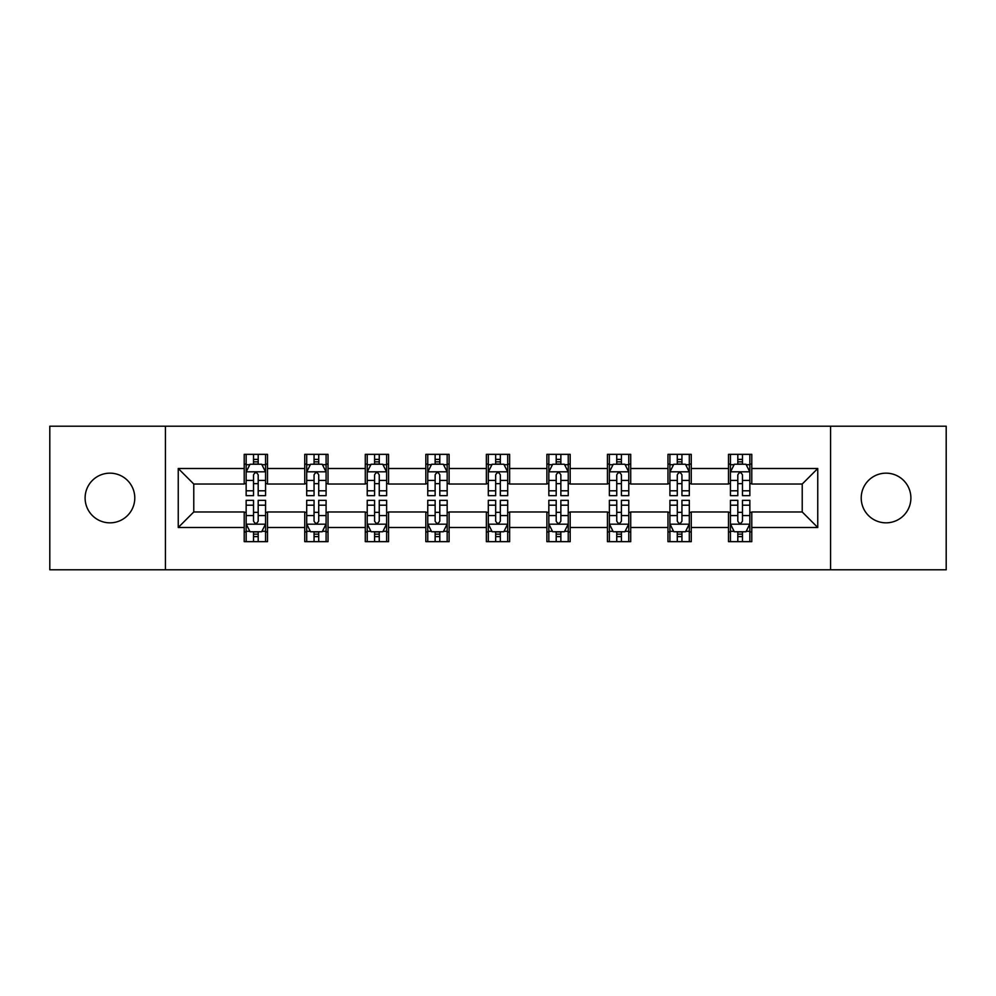 <?xml version="1.0" encoding="UTF-8"?>
<svg xmlns="http://www.w3.org/2000/svg" width="996" height="996" viewBox="0 0 996 996"><rect width="100%" height="100%" fill="white"/><g stroke="black" fill="none" stroke-linecap="round" stroke-linejoin="round"><path stroke-width="1.49" d="M886.054 473.162A24.838 24.838 0 0 0 861.216 498A24.838 24.838 0 0 0 886.054 522.838A24.838 24.838 0 0 0 910.892 498A24.838 24.838 0 0 0 886.054 473.162M109.946 473.162A24.838 24.838 0 0 0 85.108 498A24.838 24.838 0 0 0 109.946 522.838A24.838 24.838 0 0 0 134.784 498A24.838 24.838 0 0 0 109.946 473.162M830.564 569.787L946.2 569.787L946.2 426.213L830.564 426.213L830.564 569.787L165.436 569.787L165.436 426.213L49.8 426.213L49.8 569.787L165.436 569.787M830.564 426.213L165.436 426.213M751.781 468.506L751.781 454.35L728.499 454.35L728.499 468.506L691.249 468.506L691.249 454.35L667.967 454.35L667.967 468.506L630.717 468.506L630.717 454.35L607.436 454.35L607.436 468.506L570.173 468.506L570.173 454.35L546.891 454.35L546.891 468.506L509.641 468.506L509.641 454.35L486.359 454.35L486.359 468.506L449.109 468.506L449.109 454.35L425.827 454.35L425.827 468.506L388.565 468.506L388.565 454.35L365.283 454.35L365.283 468.506L328.033 468.506L328.033 454.35L304.751 454.35L304.751 468.506L267.501 468.506L267.501 454.35L244.219 454.35L244.219 468.506L178.247 468.506L178.247 527.494L193.772 511.969L244.219 511.969L244.219 541.65L267.501 541.65L267.501 511.969L304.751 511.969L304.751 541.65L328.033 541.65L328.033 511.969L365.283 511.969L365.283 541.65L388.565 541.65L388.565 511.969L425.827 511.969L425.827 541.65L449.109 541.65L449.109 511.969L486.359 511.969L486.359 541.65L509.641 541.65L509.641 511.969L546.891 511.969L546.891 541.65L570.173 541.65L570.173 511.969L607.436 511.969L607.436 541.65L630.717 541.65L630.717 511.969L667.967 511.969L667.967 541.65L691.249 541.65L691.249 511.969L728.499 511.969L728.499 541.65L751.781 541.65L751.781 511.969L802.228 511.969L802.228 484.031L751.781 484.031L751.781 468.506L817.753 468.506L817.753 527.494L751.781 527.494M728.499 527.494L691.249 527.494M667.967 527.494L630.717 527.494M607.436 527.494L570.173 527.494M546.891 527.494L509.641 527.494M486.359 527.494L449.109 527.494M425.827 527.494L388.565 527.494M365.283 527.494L328.033 527.494M304.751 527.494L267.501 527.494M244.219 527.494L178.247 527.494M728.499 468.506L728.499 484.031L691.249 484.031L691.249 468.506M667.967 468.506L667.967 484.031L630.717 484.031L630.717 468.506M607.436 468.506L607.436 484.031L570.173 484.031L570.173 468.506M546.891 468.506L546.891 484.031L509.641 484.031L509.641 468.506M486.359 468.506L486.359 484.031L449.109 484.031L449.109 468.506M425.827 468.506L425.827 484.031L388.565 484.031L388.565 468.506M365.283 468.506L365.283 484.031L328.033 484.031L328.033 468.506M304.751 468.506L304.751 484.031L267.501 484.031L267.501 468.506M244.219 468.506L244.219 484.031L193.772 484.031L178.247 468.506M193.772 484.031L193.772 511.969M817.753 527.494L802.228 511.969M802.228 484.031L817.753 468.506M244.219 464.049L246.149 464.049M253.532 464.049L258.188 464.049M265.559 464.049L267.501 464.049M244.219 483.645L246.149 483.645M253.532 483.645L258.188 483.645M265.559 483.645L267.501 483.645M244.219 512.355L246.149 512.355M253.532 512.355L258.188 512.355M265.559 512.355L267.501 512.355M244.219 531.951L246.149 531.951M253.532 531.951L258.188 531.951M265.559 531.951L267.501 531.951M304.751 512.355L306.693 512.355M314.064 512.355L318.72 512.355M326.09 512.355L328.033 512.355M304.751 531.951L306.693 531.951M314.064 531.951L318.72 531.951M326.09 531.951L328.033 531.951M304.751 464.049L306.693 464.049M314.064 464.049L318.72 464.049M326.09 464.049L328.033 464.049M304.751 483.645L306.693 483.645M314.064 483.645L318.72 483.645M326.09 483.645L328.033 483.645M365.283 512.355L367.225 512.355M374.596 512.355L379.252 512.355M386.635 512.355L388.565 512.355M365.283 531.951L367.225 531.951M374.596 531.951L379.252 531.951M386.635 531.951L388.565 531.951M365.283 464.049L367.225 464.049M374.596 464.049L379.252 464.049M386.635 464.049L388.565 464.049M365.283 483.645L367.225 483.645M374.596 483.645L379.252 483.645M386.635 483.645L388.565 483.645M425.827 512.355L427.757 512.355M435.14 512.355L439.796 512.355M447.167 512.355L449.109 512.355M425.827 531.951L427.757 531.951M435.14 531.951L439.796 531.951M447.167 531.951L449.109 531.951M425.827 464.049L427.757 464.049M435.14 464.049L439.796 464.049M447.167 464.049L449.109 464.049M425.827 483.645L427.757 483.645M435.14 483.645L439.796 483.645M447.167 483.645L449.109 483.645M486.359 512.355L488.301 512.355M495.672 512.355L500.328 512.355M507.699 512.355L509.641 512.355M486.359 531.951L488.301 531.951M495.672 531.951L500.328 531.951M507.699 531.951L509.641 531.951M486.359 464.049L488.301 464.049M495.672 464.049L500.328 464.049M507.699 464.049L509.641 464.049M486.359 483.645L488.301 483.645M495.672 483.645L500.328 483.645M507.699 483.645L509.641 483.645M546.891 512.355L548.833 512.355M556.204 512.355L560.86 512.355M568.243 512.355L570.173 512.355M546.891 531.951L548.833 531.951M556.204 531.951L560.86 531.951M568.243 531.951L570.173 531.951M546.891 464.049L548.833 464.049M556.204 464.049L560.86 464.049M568.243 464.049L570.173 464.049M546.891 483.645L548.833 483.645M556.204 483.645L560.86 483.645M568.243 483.645L570.173 483.645M607.436 512.355L609.365 512.355M616.748 512.355L621.404 512.355M628.775 512.355L630.717 512.355M607.436 531.951L609.365 531.951M616.748 531.951L621.404 531.951M628.775 531.951L630.717 531.951M607.436 464.049L609.365 464.049M616.748 464.049L621.404 464.049M628.775 464.049L630.717 464.049M607.436 483.645L609.365 483.645M616.748 483.645L621.404 483.645M628.775 483.645L630.717 483.645M667.967 512.355L669.91 512.355M677.28 512.355L681.936 512.355M689.307 512.355L691.249 512.355M667.967 531.951L669.91 531.951M677.28 531.951L681.936 531.951M689.307 531.951L691.249 531.951M667.967 464.049L669.91 464.049M677.28 464.049L681.936 464.049M689.307 464.049L691.249 464.049M667.967 483.645L669.91 483.645M677.28 483.645L681.936 483.645M689.307 483.645L691.249 483.645M728.499 512.355L730.442 512.355M737.812 512.355L742.468 512.355M749.851 512.355L751.781 512.355M728.499 531.951L730.442 531.951M737.812 531.951L742.468 531.951M749.851 531.951L751.781 531.951M728.499 464.049L730.442 464.049M737.812 464.049L742.468 464.049M749.851 464.049L751.781 464.049M728.499 483.645L730.442 483.645M737.812 483.645L742.468 483.645M749.851 483.645L751.781 483.645M258.188 459.393L253.532 459.393M265.559 490.804L258.188 490.804L258.188 495.672L265.559 495.672L265.559 472.004L261.674 464.236L250.033 464.236L246.149 472.004L246.149 495.672L253.532 495.672L253.532 490.804L246.149 490.804M246.149 472.004L246.149 454.35M265.559 472.004L265.559 454.35M253.532 464.236L253.532 454.35M258.188 454.35L258.188 464.236M258.188 490.804L258.188 474.905C256.632 471.917 255.076 471.917 253.532 474.905L253.532 490.804M253.532 536.607L258.188 536.607M246.149 505.196L253.532 505.196L253.532 500.328L246.149 500.328L246.149 523.996L250.033 531.764L261.674 531.764L265.559 523.996L265.559 500.328L258.188 500.328L258.188 505.196L265.559 505.196M265.559 523.996L265.559 541.65M246.149 523.996L246.149 541.65M258.188 531.764L258.188 541.65M253.532 541.65L253.532 531.764M253.532 505.196L253.532 521.095C255.076 524.083 256.632 524.083 258.188 521.095L258.188 505.196M318.72 459.393L314.064 459.393M326.09 490.804L318.72 490.804L318.72 495.672L326.09 495.672L326.09 472.004L322.218 464.236L310.565 464.236L306.693 472.004L306.693 495.672L314.064 495.672L314.064 490.804L306.693 490.804M306.693 472.004L306.693 454.35M326.09 472.004L326.09 454.35M314.064 464.236L314.064 454.35M318.72 454.35L318.72 464.236M318.72 490.804L318.72 474.905C317.164 471.917 315.62 471.917 314.064 474.905L314.064 490.804M379.252 459.393L374.596 459.393M386.635 490.804L379.252 490.804L379.252 495.672L386.635 495.672L386.635 472.004L382.75 464.236L371.11 464.236L367.225 472.004L367.225 495.672L374.596 495.672L374.596 490.804L367.225 490.804M367.225 472.004L367.225 454.35M386.635 472.004L386.635 454.35M374.596 464.236L374.596 454.35M379.252 454.35L379.252 464.236M379.252 490.804L379.252 474.905C377.708 471.917 376.152 471.917 374.596 474.905L374.596 490.804M314.064 536.607L318.72 536.607M306.693 505.196L314.064 505.196L314.064 500.328L306.693 500.328L306.693 523.996L310.565 531.764L322.218 531.764L326.09 523.996L326.09 500.328L318.72 500.328L318.72 505.196L326.09 505.196M326.09 523.996L326.09 541.65M306.693 523.996L306.693 541.65M318.72 531.764L318.72 541.65M314.064 541.65L314.064 531.764M314.064 505.196L314.064 521.095C315.608 524.083 317.164 524.083 318.72 521.095L318.72 505.196M374.596 536.607L379.252 536.607M367.225 505.196L374.596 505.196L374.596 500.328L367.225 500.328L367.225 523.996L371.11 531.764L382.75 531.764L386.635 523.996L386.635 500.328L379.252 500.328L379.252 505.196L386.635 505.196M386.635 523.996L386.635 541.65M367.225 523.996L367.225 541.65M379.252 531.764L379.252 541.65M374.596 541.65L374.596 531.764M374.596 505.196L374.596 521.095C376.152 524.083 377.696 524.083 379.252 521.095L379.252 505.196M439.796 459.393L435.14 459.393M447.167 490.804L439.796 490.804L439.796 495.672L447.167 495.672L447.167 472.004L443.282 464.236L431.642 464.236L427.757 472.004L427.757 495.672L435.14 495.672L435.14 490.804L427.757 490.804M427.757 472.004L427.757 454.35M447.167 472.004L447.167 454.35M435.14 464.236L435.14 454.35M439.796 454.35L439.796 464.236M439.796 490.804L439.796 474.905C438.24 471.917 436.684 471.917 435.14 474.905L435.14 490.804M500.328 459.393L495.672 459.393M507.699 490.804L500.328 490.804L500.328 495.672L507.699 495.672L507.699 472.004L503.827 464.236L492.173 464.236L488.301 472.004L488.301 495.672L495.672 495.672L495.672 490.804L488.301 490.804M488.301 472.004L488.301 454.35M507.699 472.004L507.699 454.35M495.672 464.236L495.672 454.35M500.328 454.35L500.328 464.236M500.328 490.804L500.328 474.905C498.784 471.917 497.228 471.917 495.672 474.905L495.672 490.804M560.86 459.393L556.204 459.393M568.243 490.804L560.86 490.804L560.86 495.672L568.243 495.672L568.243 472.004L564.359 464.236L552.718 464.236L548.833 472.004L548.833 495.672L556.204 495.672L556.204 490.804L548.833 490.804M548.833 472.004L548.833 454.35M568.243 472.004L568.243 454.35M556.204 464.236L556.204 454.35M560.86 454.35L560.86 464.236M560.86 490.804L560.86 474.905C559.316 471.917 557.76 471.917 556.204 474.905L556.204 490.804M435.14 536.607L439.796 536.607M427.757 505.196L435.14 505.196L435.14 500.328L427.757 500.328L427.757 523.996L431.642 531.764L443.282 531.764L447.167 523.996L447.167 500.328L439.796 500.328L439.796 505.196L447.167 505.196M447.167 523.996L447.167 541.65M427.757 523.996L427.757 541.65M439.796 531.764L439.796 541.65M435.14 541.65L435.14 531.764M435.14 505.196L435.14 521.095C436.684 524.083 438.24 524.083 439.796 521.095L439.796 505.196M495.672 536.607L500.328 536.607M488.301 505.196L495.672 505.196L495.672 500.328L488.301 500.328L488.301 523.996L492.173 531.764L503.827 531.764L507.699 523.996L507.699 500.328L500.328 500.328L500.328 505.196L507.699 505.196M507.699 523.996L507.699 541.65M488.301 523.996L488.301 541.65M500.328 531.764L500.328 541.65M495.672 541.65L495.672 531.764M495.672 505.196L495.672 521.095C497.216 524.083 498.772 524.083 500.328 521.095L500.328 505.196M556.204 536.607L560.86 536.607M548.833 505.196L556.204 505.196L556.204 500.328L548.833 500.328L548.833 523.996L552.718 531.764L564.359 531.764L568.243 523.996L568.243 500.328L560.86 500.328L560.86 505.196L568.243 505.196M568.243 523.996L568.243 541.65M548.833 523.996L548.833 541.65M560.86 531.764L560.86 541.65M556.204 541.65L556.204 531.764M556.204 505.196L556.204 521.095C557.76 524.083 559.316 524.083 560.86 521.095L560.86 505.196M621.404 459.393L616.748 459.393M628.775 490.804L621.404 490.804L621.404 495.672L628.775 495.672L628.775 472.004L624.89 464.236L613.25 464.236L609.365 472.004L609.365 495.672L616.748 495.672L616.748 490.804L609.365 490.804M609.365 472.004L609.365 454.35M628.775 472.004L628.775 454.35M616.748 464.236L616.748 454.35M621.404 454.35L621.404 464.236M621.404 490.804L621.404 474.905C619.848 471.917 618.304 471.917 616.748 474.905L616.748 490.804M616.748 536.607L621.404 536.607M609.365 505.196L616.748 505.196L616.748 500.328L609.365 500.328L609.365 523.996L613.25 531.764L624.89 531.764L628.775 523.996L628.775 500.328L621.404 500.328L621.404 505.196L628.775 505.196M628.775 523.996L628.775 541.65M609.365 523.996L609.365 541.65M621.404 531.764L621.404 541.65M616.748 541.65L616.748 531.764M616.748 505.196L616.748 521.095C618.292 524.083 619.848 524.083 621.404 521.095L621.404 505.196M681.936 459.393L677.28 459.393M689.307 490.804L681.936 490.804L681.936 495.672L689.307 495.672L689.307 472.004L685.435 464.236L673.782 464.236L669.91 472.004L669.91 495.672L677.28 495.672L677.28 490.804L669.91 490.804M669.91 472.004L669.91 454.35M689.307 472.004L689.307 454.35M677.28 464.236L677.28 454.35M681.936 454.35L681.936 464.236M681.936 490.804L681.936 474.905C680.393 471.917 678.836 471.917 677.28 474.905L677.28 490.804M677.28 536.607L681.936 536.607M669.91 505.196L677.28 505.196L677.28 500.328L669.91 500.328L669.91 523.996L673.782 531.764L685.435 531.764L689.307 523.996L689.307 500.328L681.936 500.328L681.936 505.196L689.307 505.196M689.307 523.996L689.307 541.65M669.91 523.996L669.91 541.65M681.936 531.764L681.936 541.65M677.28 541.65L677.28 531.764M677.28 505.196L677.28 521.095C678.836 524.083 680.38 524.083 681.936 521.095L681.936 505.196M742.468 459.393L737.812 459.393M749.851 490.804L742.468 490.804L742.468 495.672L749.851 495.672L749.851 472.004L745.967 464.236L734.326 464.236L730.442 472.004L730.442 495.672L737.812 495.672L737.812 490.804L730.442 490.804M730.442 472.004L730.442 454.35M749.851 472.004L749.851 454.35M737.812 464.236L737.812 454.35M742.468 454.35L742.468 464.236M742.468 490.804L742.468 474.905C740.924 471.917 739.368 471.917 737.812 474.905L737.812 490.804M737.812 536.607L742.468 536.607M730.442 505.196L737.812 505.196L737.812 500.328L730.442 500.328L730.442 523.996L734.326 531.764L745.967 531.764L749.851 523.996L749.851 500.328L742.468 500.328L742.468 505.196L749.851 505.196M749.851 523.996L749.851 541.65M730.442 523.996L730.442 541.65M742.468 531.764L742.468 541.65M737.812 541.65L737.812 531.764M737.812 505.196L737.812 521.095C739.368 524.083 740.924 524.083 742.468 521.095L742.468 505.196M265.459 471.805L246.249 471.805M246.149 464.709L249.797 464.709M261.911 464.709L265.559 464.709M253.532 480.408L246.149 480.408M265.559 480.408L258.188 480.408M258.188 461.858L253.532 461.858M246.249 524.195L265.459 524.195M265.559 531.291L261.911 531.291M249.797 531.291L246.149 531.291M258.188 515.592L265.559 515.592M246.149 515.592L253.532 515.592M253.532 534.142L258.188 534.142M325.991 471.805L306.793 471.805M306.693 464.709L310.341 464.709M322.443 464.709L326.09 464.709M314.064 480.408L306.693 480.408M326.09 480.408L318.72 480.408M318.72 461.858L314.064 461.858M386.535 471.805L367.325 471.805M367.225 464.709L370.873 464.709M382.987 464.709L386.635 464.709M374.596 480.408L367.225 480.408M386.635 480.408L379.252 480.408M379.252 461.858L374.596 461.858M306.793 524.195L325.991 524.195M326.09 531.291L322.443 531.291M310.341 531.291L306.693 531.291M318.72 515.592L326.09 515.592M306.693 515.592L314.064 515.592M314.064 534.142L318.72 534.142M367.325 524.195L386.535 524.195M386.635 531.291L382.987 531.291M370.873 531.291L367.225 531.291M379.252 515.592L386.635 515.592M367.225 515.592L374.596 515.592M374.596 534.142L379.252 534.142M447.067 471.805L427.857 471.805M427.757 464.709L431.405 464.709M443.519 464.709L447.167 464.709M435.14 480.408L427.757 480.408M447.167 480.408L439.796 480.408M439.796 461.858L435.14 461.858M507.599 471.805L488.401 471.805M488.301 464.709L491.949 464.709M504.051 464.709L507.699 464.709M495.672 480.408L488.301 480.408M507.699 480.408L500.328 480.408M500.328 461.858L495.672 461.858M568.143 471.805L548.933 471.805M548.833 464.709L552.481 464.709M564.595 464.709L568.243 464.709M556.204 480.408L548.833 480.408M568.243 480.408L560.86 480.408M560.86 461.858L556.204 461.858M427.857 524.195L447.067 524.195M447.167 531.291L443.519 531.291M431.405 531.291L427.757 531.291M439.796 515.592L447.167 515.592M427.757 515.592L435.14 515.592M435.14 534.142L439.796 534.142M488.401 524.195L507.599 524.195M507.699 531.291L504.051 531.291M491.949 531.291L488.301 531.291M500.328 515.592L507.699 515.592M488.301 515.592L495.672 515.592M495.672 534.142L500.328 534.142M548.933 524.195L568.143 524.195M568.243 531.291L564.595 531.291M552.481 531.291L548.833 531.291M560.86 515.592L568.243 515.592M548.833 515.592L556.204 515.592M556.204 534.142L560.86 534.142M628.675 471.805L609.465 471.805M609.365 464.709L613.013 464.709M625.127 464.709L628.775 464.709M616.748 480.408L609.365 480.408M628.775 480.408L621.404 480.408M621.404 461.858L616.748 461.858M609.465 524.195L628.675 524.195M628.775 531.291L625.127 531.291M613.013 531.291L609.365 531.291M621.404 515.592L628.775 515.592M609.365 515.592L616.748 515.592M616.748 534.142L621.404 534.142M689.207 471.805L670.009 471.805M669.91 464.709L673.557 464.709M685.659 464.709L689.307 464.709M677.28 480.408L669.91 480.408M689.307 480.408L681.936 480.408M681.936 461.858L677.28 461.858M670.009 524.195L689.207 524.195M689.307 531.291L685.659 531.291M673.557 531.291L669.91 531.291M681.936 515.592L689.307 515.592M669.91 515.592L677.28 515.592M677.28 534.142L681.936 534.142M749.751 471.805L730.541 471.805M730.442 464.709L734.089 464.709M746.203 464.709L749.851 464.709M737.812 480.408L730.442 480.408M749.851 480.408L742.468 480.408M742.468 461.858L737.812 461.858M730.541 524.195L749.751 524.195M749.851 531.291L746.203 531.291M734.089 531.291L730.442 531.291M742.468 515.592L749.851 515.592M730.442 515.592L737.812 515.592M737.812 534.142L742.468 534.142"/></g></svg>
